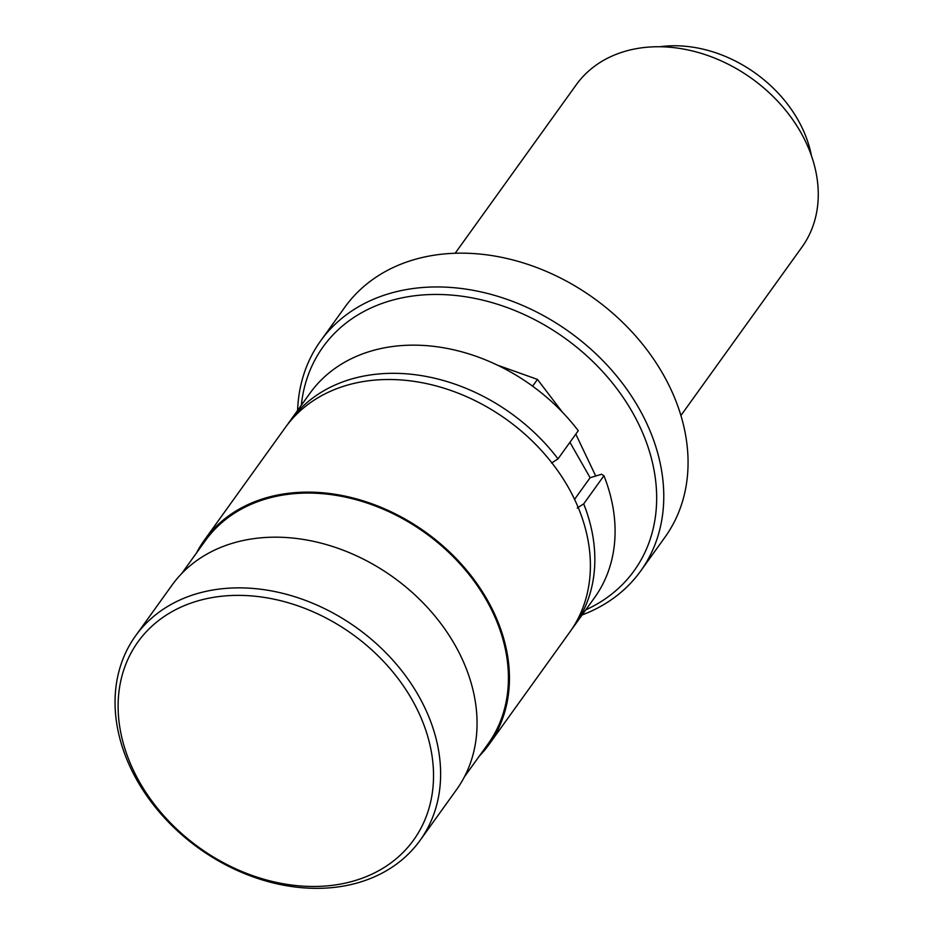 <?xml version="1.0" encoding="UTF-8"?>
<svg xmlns="http://www.w3.org/2000/svg" width="935" height="935" viewBox="0 0 935 935"><rect width="100%" height="100%" fill="white"/><g stroke="black" fill="none" stroke-linecap="round" stroke-linejoin="round"><path stroke-width="1.4" d="M574.569 499.36L590.125 477.727L569.929 442.313M590.125 477.727L601.521 474.255L603.94 475.728L583.697 503.883A175.196 135.575 35.7 0 1 574.324 625.807A175.196 135.575 35.7 0 1 572.033 628.858M196.455 553.041A175.196 135.575 35.7 0 1 204.391 540.114A175.196 135.575 35.7 0 1 425.776 532.284A175.196 135.575 35.7 0 1 488.911 744.634A175.196 135.575 35.7 0 1 479.188 756.275M488.911 744.634L569.871 632.002A175.196 135.575 -144.3 0 0 506.735 419.663A175.196 135.575 -144.3 0 0 285.35 427.494L204.391 540.114M464.473 776.751L488.023 743.991A174.097 134.722 -144.3 0 0 425.285 532.973A174.097 134.722 -144.3 0 0 205.279 540.757L181.729 573.517M135.575 635.847L172.005 585.17A175.196 135.575 35.7 0 1 393.401 577.339A175.196 135.575 35.7 0 1 456.525 789.678L420.095 840.366A175.196 135.575 35.7 0 1 359.998 882.161A175.196 135.575 35.7 0 1 163.976 817.307A175.196 135.575 35.7 0 1 135.575 635.847A175.196 135.575 35.7 0 1 356.971 628.028A175.196 135.575 35.7 0 1 420.095 840.366M355.417 880.478A169.726 131.332 -144.3 0 0 353.909 635.321A169.726 131.332 -144.3 0 0 118.114 706.977A169.726 131.332 -144.3 0 0 355.417 880.478M287.629 424.432A175.196 135.575 35.7 0 1 289.803 421.299A175.196 135.575 35.7 0 1 558.02 458.863L551.557 463.035M289.803 421.299L310.046 393.132A175.196 135.575 -144.3 0 1 578.262 430.708L558.02 458.863M574.324 625.807L594.555 597.652A175.196 135.575 -144.3 0 0 603.94 475.728M577.222 508.044L583.697 503.883M562.297 412.054L537.461 379.411L497.408 365.129M595.735 476.02L575.796 434.144M537.461 379.411L532.611 386.167M680.902 415.526L801.973 247.085A139.011 107.572 -144.3 0 0 800.605 132.069A139.011 107.572 -144.3 0 0 687.716 49.882A139.011 107.572 -144.3 0 0 576.229 84.816L455.158 253.256M640.674 571.016L664.96 537.228A197.098 152.522 -144.3 0 0 593.947 298.335A197.098 152.522 -144.3 0 0 344.886 307.147L320.6 340.936A197.098 152.522 35.7 0 1 478.673 291.404A197.098 152.522 35.7 0 1 638.734 407.929A197.098 152.522 35.7 0 1 640.674 571.016A197.098 152.522 35.7 0 1 582.108 614.961M297.599 410.453A197.098 152.522 35.7 0 1 320.6 340.936M585.813 609.819A191.617 148.279 -144.3 0 0 632.317 412.09A191.617 148.279 -144.3 0 0 439.882 294.49A191.617 148.279 -144.3 0 0 301.304 405.311M659.818 46.75A120.451 93.208 35.7 0 1 811.428 155.724"/></g></svg>
